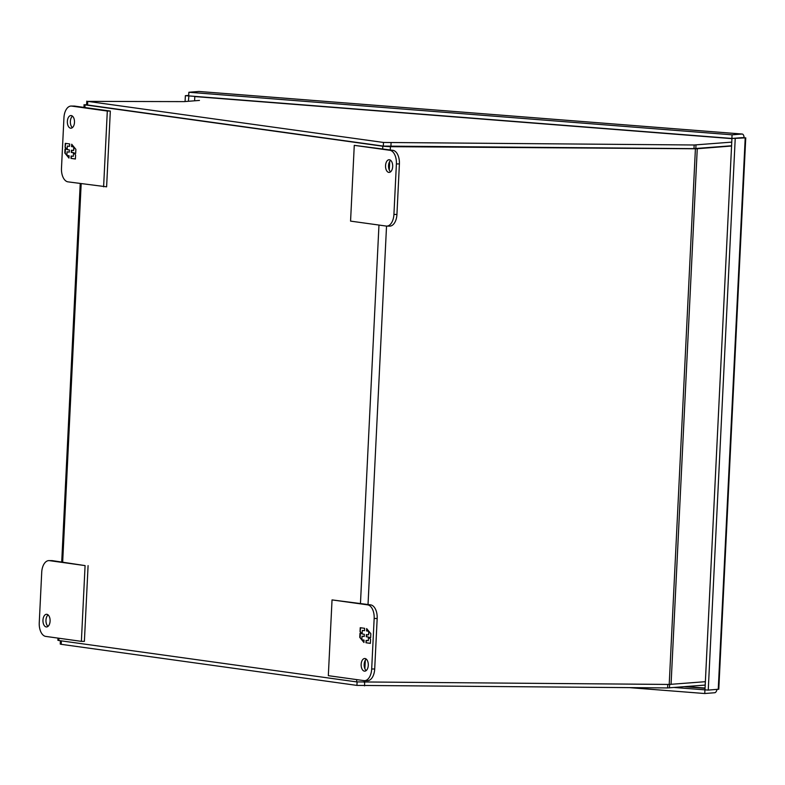 <?xml version="1.0" encoding="UTF-8"?>
<svg xmlns="http://www.w3.org/2000/svg" width="785" height="785" viewBox="0 0 785 785"><rect width="100%" height="100%" fill="white"/><g stroke="black" fill="none" stroke-linecap="round" stroke-linejoin="round"><path stroke-width="1.18" d="M744.092 137.542L742.031 137.709M674.433 687.503L705.185 689.868M188.9 95.917L188.39 101.294M741.894 137.669L731.895 138.454L188.685 95.898L188.861 92.267L732.071 134.824L731.895 138.454M745.75 137.856L718.785 689.201L708.247 690.103L704.969 689.848L731.934 138.503L745.75 137.856L731.934 138.503M630.11 687.68L704.753 693.528L704.93 689.887M717.048 689.416A5.475 2.355 -85.5 0 1 714.742 692.733L704.753 693.528M188.704 95.417L185.368 95.682L188.645 95.937M185.368 95.682L185.074 101.55M744.131 137.493A5.475 2.355 94.5 0 0 742.227 134.039A5.475 2.355 94.5 0 0 742.07 134.039L732.071 134.824M199.174 91.502A5.475 2.355 94.5 0 0 199.017 91.472A5.475 2.355 94.5 0 0 198.86 91.472L188.861 92.267M708.247 690.103L735.211 138.759M686.178 686.571L705.058 688.053M731.924 138.641L194.808 96.565L194.601 100.804M195.965 96.467L194.808 96.565M60.406 640.746L60.239 644.073L61.191 644.318L356.93 685.403L667.603 687.935L705.195 685.069M199.459 100.421L184.171 101.618L87.743 101.373L383.482 142.458L694.166 144.989L731.757 142.124M86.792 101.137L86.615 104.768L87.567 105.004L383.306 146.098L693.979 148.63L731.581 145.765M86.635 104.454L85.035 104.856L382.825 146.226L382.697 148.905M356.743 679.614L356.625 681.9L58.836 640.521L58.944 638.244M390.263 149.955L390.42 146.687L382.825 146.226M356.625 681.9L669.212 684.441L705.362 681.694M390.42 146.687L695.412 148.767L669.212 684.441M671.057 684.402L697.257 148.728L695.412 148.767M697.257 148.728L731.561 146.02M57.992 638.107L57.884 640.285L58.836 640.521M70.611 128.19A6.329 3.572 90.4 0 1 67.353 121.616A6.329 3.572 90.4 0 1 70.964 115.542A6.329 3.572 90.4 0 1 71.229 115.562A6.329 3.572 90.4 0 1 74.496 122.136A6.329 3.572 90.4 0 1 70.876 128.21A6.329 3.572 90.4 0 1 70.611 128.19M72.465 116.141A6.329 3.572 -89.6 0 0 70.356 121.871A6.329 3.572 -89.6 0 0 72.387 127.631M71.16 106.053L74.173 106.073A12.668 7.153 90.4 0 1 74.703 106.112L110.322 111.058L106.613 186.82L67.991 181.855A12.668 7.153 90.4 0 1 61.485 168.235L63.948 117.73A12.668 7.153 90.4 0 1 71.16 106.053A12.668 7.153 90.4 0 1 71.69 106.093L107.309 111.038L103.61 186.801M110.322 111.058L107.309 111.038M69.679 143.949L65.283 143.341L65.086 147.335L66.617 149.199L65.008 148.983L64.812 153.006L68.982 158.119L69.1 155.734L66.902 155.43L67.078 151.839L69.276 152.143L69.384 149.925L67.186 149.621L67.363 146.03L69.561 146.334L69.679 143.949M71.013 158.403L75.399 159.012L75.596 155.018L74.065 153.144L75.684 153.369L75.88 149.336L71.7 144.234L71.582 146.618L73.78 146.923L73.604 150.514L71.406 150.21L71.298 152.427L73.496 152.732L73.319 156.323L71.121 156.019L71.013 158.403L71.543 156.078M65.086 147.335L65.695 143.4M69.561 146.275L67.363 146.03M69.276 152.084L67.078 151.839M69.001 157.638L67.235 155.479M66.921 155.087L64.812 153.006M65.224 153.006L65.42 149.042M65.508 147.335L66.617 149.199M75.409 158.953L71.425 158.403M73.496 152.732L73.319 156.323M73.918 152.732L71.298 152.427M71.72 152.427L71.828 150.269M74.182 147.266L73.604 150.514M73.859 146.874L71.582 146.618M72.004 146.618L72.092 144.715M75.684 153.31L74.065 153.144M48.071 614.89A6.329 3.572 -89.6 0 0 45.962 620.621A6.329 3.572 -89.6 0 0 47.993 626.381M46.217 626.94A6.329 3.572 90.4 0 1 42.959 620.366A6.329 3.572 90.4 0 1 46.57 614.292A6.329 3.572 90.4 0 1 46.835 614.312A6.329 3.572 90.4 0 1 50.103 620.886A6.329 3.572 90.4 0 1 46.482 626.96A6.329 3.572 90.4 0 1 46.217 626.94M41.723 572.285L39.25 622.79A12.668 7.153 -89.6 0 0 45.756 636.409L81.375 641.355L85.084 565.602L49.465 560.647A12.668 7.153 -89.6 0 0 48.935 560.608A12.668 7.153 -89.6 0 0 41.723 572.285M85.084 565.602L52.467 560.667A12.668 7.153 -89.6 0 0 51.938 560.627L48.935 560.608M81.375 641.355L84.388 641.374L88.087 565.622M389.419 159.767A6.329 3.572 90.4 0 1 392.686 166.341A6.329 3.572 90.4 0 1 389.066 172.415A6.329 3.572 90.4 0 1 388.801 172.396A6.329 3.572 90.4 0 1 385.543 165.821A6.329 3.572 90.4 0 1 389.154 159.748A6.329 3.572 90.4 0 1 389.419 159.767M393.923 214.423L396.396 163.918A12.668 7.153 -89.6 0 0 389.88 150.298L354.271 145.353L350.561 221.115L386.181 226.06A12.668 7.153 -89.6 0 0 386.711 226.1A12.668 7.153 -89.6 0 0 393.923 214.423L396.935 214.442L399.398 163.937A12.668 7.153 -89.6 0 0 392.892 150.318L354.271 145.353M386.711 226.1L389.723 226.119A12.668 7.153 -89.6 0 0 396.935 214.442M390.655 160.356A6.329 3.572 -89.6 0 0 388.546 166.077A6.329 3.572 -89.6 0 0 390.577 171.837M365.025 658.527A6.329 3.572 90.4 0 1 368.293 665.091A6.329 3.572 90.4 0 1 364.672 671.165A6.329 3.572 90.4 0 1 364.407 671.146A6.329 3.572 90.4 0 1 361.149 664.571A6.329 3.572 90.4 0 1 364.76 658.507A6.329 3.572 90.4 0 1 365.025 658.527M332.035 599.907L370.667 604.882A12.668 7.153 90.4 0 1 377.173 618.492L374.7 669.006A12.668 7.153 90.4 0 1 367.488 680.673L364.475 680.654A12.668 7.153 90.4 0 1 363.946 680.615L328.326 675.669L332.035 599.907L367.655 604.862A12.668 7.153 90.4 0 1 374.16 618.472L371.688 668.977A12.668 7.153 90.4 0 1 364.475 680.654M366.261 659.106A6.329 3.572 -89.6 0 0 364.152 664.836A6.329 3.572 -89.6 0 0 366.183 670.586M365.967 642.758L370.363 643.376L370.559 639.373L369.028 637.508L370.638 637.734L370.834 633.701L366.654 628.589L366.546 630.973L368.734 631.287L368.567 634.879L366.369 634.574L366.261 636.782L368.459 637.086L368.283 640.688L366.085 640.374L365.967 642.758L366.497 640.432M364.632 628.314L360.236 627.706L360.04 631.699L361.571 633.564L359.962 633.338L359.765 637.371L363.936 642.483L364.054 640.099L361.856 639.795L362.032 636.203L364.23 636.507L364.338 634.29L362.14 633.986L362.317 630.394L364.515 630.698L364.632 628.314M370.363 643.317L366.379 642.768M368.459 637.086L368.283 640.688M368.872 637.096L366.261 636.782M366.673 636.792L366.781 634.623M369.136 631.631L368.567 634.879M368.822 631.238L366.546 630.973M366.958 630.983L367.056 629.079M370.638 637.675L369.028 637.508M360.04 631.699L360.649 627.755M364.515 630.64L362.317 630.394M364.23 636.449L362.032 636.203M363.965 642.002L362.199 639.834M361.875 639.441L359.765 637.371M360.178 637.371L360.374 633.397M360.462 631.699L361.571 633.564M705.038 688.327L684.422 686.708M198.86 91.472L742.07 134.039M745.21 137.974L718.246 689.318M669.625 684.441L669.448 687.895M667.603 687.935L667.78 684.432M364.691 682.361L364.525 685.864M357.096 681.959L356.93 685.403M61.358 640.874L61.191 644.318M696.01 144.95L695.824 148.581M391.077 142.919L390.901 146.55M693.979 148.63L694.166 144.989M383.482 142.458L383.306 146.098M87.743 101.373L87.567 105.004M62.672 562.089L81.179 183.69M84.908 107.535L85.035 104.856M378.969 225.06L360.462 603.459M364.22 682.361L364.299 680.654M364.888 668.732L365.3 660.244M368.028 604.509L386.534 226.09M389.281 169.982L389.694 161.494M71.69 106.093L74.703 106.112M49.465 560.647L52.467 560.667M392.892 150.318L389.88 150.298M396.396 163.918L399.398 163.937M374.7 669.006L371.688 668.977M377.173 618.492L374.16 618.472M370.667 604.882L367.655 604.862M742.227 134.039L199.017 91.472M84.083 104.621L83.946 107.398M80.227 183.553L61.721 561.952"/></g></svg>
